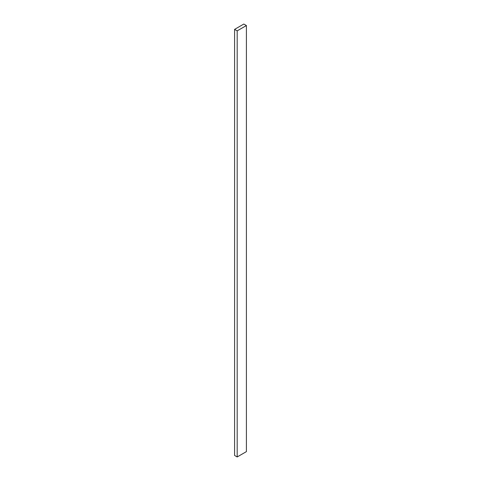 <?xml version="1.0" encoding="UTF-8"?>
<svg xmlns="http://www.w3.org/2000/svg" width="481" height="481" viewBox="0 0 481 481"><rect width="100%" height="100%" fill="white"/><g stroke="black" fill="none" stroke-linecap="round" stroke-linejoin="round"><path stroke-width="0.72" d="M246.404 451.623L246.404 25.541L243.819 24.05L234.596 29.377L234.596 455.459L234.596 29.377L237.181 30.868L237.181 456.95L234.596 455.459L237.181 456.95L237.181 30.868L246.404 25.541L246.404 451.623L237.181 456.95L246.404 451.623M246.404 25.541L243.819 24.05L234.596 29.377L237.181 30.868L246.404 25.541"/></g></svg>
